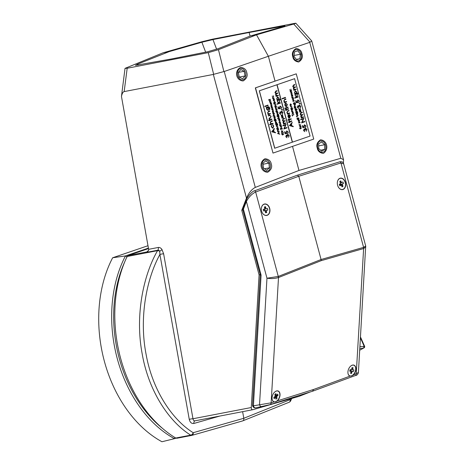 <?xml version="1.0" encoding="UTF-8"?>
<svg xmlns="http://www.w3.org/2000/svg" width="465" height="465" viewBox="0 0 465 465"><rect width="100%" height="100%" fill="white"/><g stroke="black" fill="none" stroke-linecap="round" stroke-linejoin="round"><path stroke-width="0.7" d="M250.089 36.09L249.124 32.492L284.952 25.866M343.397 163.163L343.548 159.704L340.799 158.28L309.737 42.361L310.027 42.228L293.717 24.029C296.56 23.18 296.56 23.018 293.723 23.541L212.621 39.147L202.002 41.705L163.076 52.801L169.196 51.621L201.886 42.234L212.953 39.572L249.124 32.492M169.196 51.621L137.675 64.112L135.466 65.338L171.364 58.979L207.506 51.784L218.422 48.569L250.263 36.02L256.511 34.817L218.457 49.674L223.892 71.569L224.235 71.494L255.297 187.412C251.774 189.22 248.839 192.789 246.491 198.125L241.765 210.296L259.086 274.937L251.286 407.526C251.298 409.119 251.838 409.839 252.908 409.688L195.131 420.808C193.952 420.982 193.231 420.29 192.975 418.744A2.709 0.424 -10.1 0 0 189.267 419.389L159.919 254.465C146.603 278.564 138.907 317.49 146.091 354.324C152.694 391.356 173.085 420.389 193.202 432.7L243.805 418.285L290.137 399.673L290.584 398.796M242.625 411.676L243.805 418.285C243.974 419.732 243.567 420.616 242.585 420.93L289.16 402.248A2.709 1.924 -111.9 0 0 290.137 399.673A2.709 1.25 -152.8 0 1 290.561 400.97L291.828 398.435M310.341 391.925L299.088 396.337L252.908 409.688M317.299 148.161C316.13 144.807 317.206 142.023 320.53 139.808C327.005 140.285 329.255 149.201 323.634 153.241L323.169 153.363C319.763 152.857 317.804 151.119 317.299 148.161M292.822 56.817C291.654 53.463 292.735 50.679 296.054 48.465C299.454 48.97 301.413 50.697 301.925 53.655C303.099 57.009 302.023 59.799 298.699 62.019C295.287 61.514 293.328 59.776 292.822 56.817M340.799 158.28L298.978 170.452L255.297 187.412M309.737 42.361L268.381 56.271L275.036 81.108M292.526 146.376L298.978 170.452M293.723 23.541C296.56 23.018 296.56 23.18 293.717 24.029L256.511 34.817L268.381 56.271L224.235 71.494M282.906 26.615L282.819 26.127C285.655 25.622 285.597 25.813 282.633 26.697L250.263 36.02M163.076 52.801L125.027 68.355L127.183 68.25L124.161 91.593C122.987 91.855 122.086 93.471 121.464 96.429L125.027 68.355M246.491 198.125L213.342 74.429L213.668 74.33L208.285 52.644L127.183 68.25M208.285 52.644L218.457 49.674M121.464 96.429L148.631 249.321L158.269 247.467A4.906 3.395 71.2 0 1 162 249.554L163.628 253.82A2.709 0.424 -10.1 0 0 159.919 254.465L159.704 251.234A2.453 1.697 -108.8 0 0 157.838 250.193L147.295 252.222L146.818 251.937L148.573 250.362M213.342 74.429L124.161 91.593M271.223 163.854C272.409 167.208 271.211 170.016 267.631 172.282C260.58 172.015 258.337 162.233 265.05 158.71C268.677 159.175 270.735 160.89 271.223 163.854M246.746 72.511C247.932 75.865 246.735 78.672 243.154 80.939C236.11 80.672 233.86 70.889 240.574 67.367C244.201 67.832 246.258 69.552 246.746 72.511M148.504 248.589L128.108 255.535L146.818 251.937A2.709 2.68 48.1 0 0 147.922 251.344A2.709 2.68 48.1 0 1 147.922 251.344A2.709 2.68 48.1 0 0 147.946 251.327M158.269 247.467A2.709 1.947 -100.9 0 1 157.838 250.193A2.709 1.947 -100.9 0 0 157.554 250.641L127.108 256.5A120.604 86.647 79.1 0 0 175.729 438.03L190.737 435.147C169.946 422.464 148.754 392.21 142.145 353.632C134.914 315.264 143.429 275.036 157.554 250.641A2.709 1.139 29.1 0 1 159.704 251.234A2.709 0.68 -33.2 0 0 162 249.554M242.84 209.93L241.765 210.296M260.156 274.577L259.086 274.937M127.108 256.5L128.108 255.535M242.695 420.906L192.086 435.316A2.709 1.819 -105.9 0 0 193.202 432.7A2.709 1.674 -57.2 0 1 190.737 435.147A2.709 1.947 -100.9 0 0 191.853 435.374A2.709 2.709 0 0 0 192.086 435.316A2.709 1.819 -105.9 0 1 191.981 435.345A2.709 1.947 -100.9 0 1 191.853 435.374L176.851 438.263L175.729 438.03M288.916 402.318A2.709 1.924 -111.9 0 0 289.16 402.248A2.709 2.709 0 0 0 290.561 400.97M310.027 42.228L311.724 40.932L343.548 159.704M213.668 74.33L223.892 71.569M148.631 249.321L148.579 250.339L147.295 252.222M195.009 420.837A2.709 1.819 -105.9 0 0 193.905 423.452C191.592 423.784 190.046 422.429 189.267 419.389M124.701 261.923A116.401 83.624 79.1 0 0 162.448 428.335M127.073 257.035L125.445 255.924L112.652 257.761A118.488 85.13 79.1 0 0 161.948 441.75L174.416 438.681A117.854 84.671 -100.9 0 1 125.445 255.924L148.416 248.095M147.992 245.718L112.652 257.761M175.956 438.158L174.416 438.681L174.991 437.577M299.855 58.73L300.466 54.242L297.827 50.79L294.566 51.818L293.956 56.306L296.594 59.758L299.855 58.73L296.327 59.41M294.485 59.154A5.778 4.15 79.1 0 0 301.367 56.98A5.778 4.15 79.1 0 0 295.781 49.685A5.778 4.15 79.1 0 0 294.485 59.154M294.066 55.475L300.466 54.242M239.254 77.068L242.596 78.841L245.043 75.952L244.148 71.296L240.8 69.529L238.353 72.418L239.254 77.068L245.043 75.952M238.714 69.663A5.778 4.15 79.1 0 0 240.608 79.492A5.778 4.15 79.1 0 0 245.776 73.4A5.778 4.15 79.1 0 0 238.714 69.663M238.359 72.412L244.148 71.296M318.705 148.492L321.722 151.282L324.704 149.41L324.663 144.743L321.646 141.947L318.67 143.819L318.705 148.492M319.536 141.36A5.778 4.15 79.1 0 0 319.612 151.224A5.778 4.15 79.1 0 0 325.907 147.266A5.778 4.15 79.1 0 0 319.536 141.36M318.688 145.894L324.663 144.743M320.559 150.207L324.704 149.41M263.446 167.941L266.66 170.225L269.386 167.813L268.904 163.116L265.695 160.832L262.963 163.244L263.446 167.941M263.574 160.611A5.778 4.15 79.1 0 0 264.597 170.533A5.778 4.15 79.1 0 0 270.357 165.435A5.778 4.15 79.1 0 0 263.574 160.611M263.068 164.238L268.904 163.116M264.573 168.737L269.386 167.813M297.443 94.319L296.99 96.97L298.059 96.604L298.164 97.016L294.868 98.144L294.758 97.731L296.641 97.086L295.13 95.302L296.746 96.679L297.443 94.319L296.711 96.644M296.99 96.964L298.059 96.604M297.152 101.684L297.803 99.888L299.35 101.097L298.826 102.8L299.018 101.184L297.902 100.301L297.501 101.643L297.931 102.596L296.176 102.684L295.67 100.806L296.042 100.684L296.461 102.242L297.362 102.201L297.106 101.69L297.92 99.859M297.315 102.207L297.106 101.69M298.826 102.8L298.972 101.196L297.856 100.312M300.332 104.003L299.309 103.788L299.338 103.317L300.39 103.654L300.332 104.003M298.571 108.45L297.391 107.369L297.856 105.753L298.652 106.061L299.28 105.009L300.727 106.235L300.198 108.083L300.402 106.34L299.419 105.41L299.123 107.043L297.966 106.165L297.716 107.252L298.524 108.461L297.344 107.38L297.809 105.764M298.606 106.072L299.367 104.985M300.198 108.083L300.355 106.351L299.373 105.421M298.797 107.159L297.92 106.171M300.721 111.862L299.902 108.816L300.187 108.717L301.053 111.757L300.721 111.862M299.786 112.181L298.972 109.136L299.303 109.031L300.117 112.077L299.786 112.181M302.86 114.524L302.965 114.931L301.791 115.337L301.111 116.436L302.494 117.139L303.471 116.808L303.581 117.215L301.262 118.011L301.105 117.61L301.512 117.471L300.756 116.477L301.035 115.221L300.146 114.187L300.942 112.681L302.244 112.239L302.355 112.646L301.099 113.082L300.495 114.152L301.959 114.832L302.86 114.524L301.907 114.843M302.174 117.227L303.471 116.808M301.634 122.87L303.296 118.912L300.803 119.767L300.692 119.36L303.86 118.267L302.204 122.231L304.691 121.371L304.802 121.784L301.587 122.882L303.244 118.93M300.803 119.767L300.646 119.371L303.86 118.267M302.209 122.219L304.691 121.371M303.825 126.567L304.476 124.771L306.017 125.98L305.499 127.683L305.685 126.073L304.569 125.19L304.168 126.532L304.598 127.48L302.843 127.567L302.343 125.69L302.715 125.573L303.128 127.125L304.029 127.085L303.773 126.579L304.424 124.783M303.982 127.096L303.773 126.579M305.499 127.683L305.639 126.079L304.523 125.195M304.784 131.636L303.604 130.56L304.069 128.939L304.866 129.253L305.493 128.195L306.941 129.427L306.412 131.27L306.615 129.532L305.633 128.596L305.336 130.235L304.18 129.351L303.93 130.438L304.738 131.647L303.558 130.566L304.145 128.921M304.819 129.258L305.447 128.206M306.412 131.27L306.563 129.537L305.581 128.607M305.011 130.345L304.133 129.363M291.038 89.559L290.968 89.111L291.038 89.559M289.968 89.925L289.852 89.489L289.968 89.925M290.52 91.378L290.148 90.448L290.544 91.123L291.009 90.123M290.3 90.937L290.648 91.018L290.985 90.129L291.52 90.559L291.485 91.163L291.009 90.373M290.567 91.361L290.09 91.001L290.195 90.437M291.084 94.622L291.817 93.471L290.689 93.14L291.479 92.204L290.305 91.71L291.892 92.041L291.113 93.029L292.235 93.32L291.084 94.622M292.293 96.29L292.595 95.424L292.194 94.575L292.799 95.331L292.375 96.522L291.427 95.796L291.886 94.569L292.34 96.278L292.642 95.412L292.194 94.575M292.375 96.522L291.381 95.802L291.886 94.569M295.757 106.468L294.45 107.165L294.171 106.218L294.647 105.27L295.322 105.038L294.392 106.189L294.915 106.718L295.757 106.468L294.868 106.729M294.665 107.967L295.973 107.27L294.665 107.967M294.275 108.211L294.206 107.77L294.275 108.211M295.368 110.403L295.072 109.409L295.484 108.171L296.443 108.926L296.385 109.798L297.176 109.781L295.316 110.414L295.025 109.415L295.542 108.153M296.391 109.787L297.112 109.548M297.368 115.198L296.42 114.431L296.478 113.565L296.124 113.425L297.449 112.966L297.792 113.966L297.269 115.221M297.321 115.204L296.374 114.437L296.432 113.576M299.042 123.161L298.664 122.231L299.065 122.905L299.524 121.911M298.821 122.719L299.164 122.801L299.501 121.917L300.035 122.341L300.001 122.952L299.524 122.156M299.082 123.149L298.611 122.789L298.716 122.225M300.623 124.637L299.315 125.335L299.1 124.422L299.716 124.905L300.623 124.637L299.669 124.911M300.663 127.474L299.71 126.718L300.134 125.498L301.082 126.248L300.663 127.474L299.663 126.73L300.187 125.486M290.84 108.275L291.695 107.688L291.793 107.014L291.392 106.52L290.387 106.572L291.026 106.351L291.956 106.962L291.474 108.06L290.794 108.287L291.642 107.7L291.747 107.026L291.014 106.601M290.445 106.805L291.177 106.305M292.171 110.56L291.224 109.792L291.282 108.932L290.927 108.787L292.741 108.165L292.125 108.641L292.595 109.327L292.072 110.583M292.125 110.571L291.177 109.804L291.235 108.938M292.34 116.047L291.974 114.675L292.357 115.175L293.985 114.617L292.421 115.407L292.34 116.047M285.283 97.993L285.109 97.354L285.51 97.574L285.33 97.987L284.935 97.766L285.243 98.005M282.226 98.917L282.116 98.51L284.603 97.662L284.708 98.074L282.226 98.917M286.51 101.48L286.62 101.893L284.26 102.695L284.15 102.288L284.568 102.143L283.766 101.033L284.609 99.376L285.789 98.975L285.946 99.371L284.342 99.975L284.121 100.992L285.033 101.922L286.51 101.48L284.987 101.928M286.568 106.572L285.626 106.398L284.9 105.253L284.94 103.858L285.801 103.073M286.452 106.601L285.673 106.386L284.946 105.247L284.987 103.846L285.772 103.079M289.091 120.545L288.934 119.958L287.951 120.29L287.841 119.883L288.777 119.557L288.62 118.976L288.951 118.866L289.108 119.453L291.137 118.755L291.247 119.162L289.218 119.86L289.375 120.447L289.044 120.557L288.887 119.976M289.654 122.655L289.497 122.068L288.515 122.4L288.405 121.987L289.34 121.667L289.184 121.08L289.515 120.976L289.672 121.563L291.706 120.859L291.817 121.272L289.782 121.97L289.939 122.557L289.608 122.661L289.451 122.086M293.276 126.718L289.463 125.591L292.113 122.382L292.229 122.83L291.398 123.853L291.95 125.922L293.153 126.271L293.276 126.718L289.509 125.579L292.113 122.382M289.573 117.558L290.096 116.047L289.317 114.576L290.416 115.89L289.532 118.017M289.625 117.988L288.753 117.872L287.969 116.715L288.068 115.215L288.817 114.564L289.619 117.552L290.148 116.041L289.364 114.57M289.585 112.96L289.695 113.367L287.335 114.175L287.225 113.762L287.643 113.617L286.841 112.507L287.684 110.856L288.864 110.449L289.021 110.85L287.417 111.455L287.196 112.472L288.108 113.396L289.585 112.96L288.062 113.408M288.44 108.682L288.55 109.095L286.521 109.792L286.678 110.379L286.237 109.891L285.254 110.222L285.144 109.81L286.08 109.49L285.923 108.903L286.254 108.798L286.411 109.38L288.44 108.682L286.411 109.374M286.394 110.472L286.19 109.903M285.068 108.688L284.911 107.915L285.039 108.694M285.748 108.258L285.638 107.851L288.004 107.043L288.114 107.456L285.748 108.258M293.101 114.006L292.148 113.251L292.572 112.03L293.52 112.78L293.101 114.006L292.101 113.262L292.625 112.013M293.06 111.17L291.753 111.867L291.532 110.955L292.154 111.437L293.06 111.17L292.101 111.443M290.846 105.636L291.148 104.776L290.747 103.928L291.346 104.683L290.921 105.875L289.98 105.148L290.433 103.922L290.892 105.631L291.195 104.765L290.747 103.928M290.921 105.875L289.928 105.154L290.433 103.922M300.326 128.904L299.501 128.16L299.96 128.474L300.035 128.009L300.349 128.346L301.512 127.951L300.489 128.852L300.204 128.654M299.018 121.382L299.321 120.516L298.919 119.668L299.524 120.423L299.1 121.615L298.152 120.888L298.606 119.668L299.065 121.371L299.367 120.511L298.919 119.668M299.1 121.615L298.106 120.9L298.606 119.668M297.216 119.662L299.053 118.778L297.216 119.662M298.815 117.878L297.623 118.837L296.804 118.087L297.257 118.401L297.495 117.883L297.652 118.279L298.815 117.878L297.652 118.267M298.21 115.634L297.118 116.267L297.205 116.605L296.374 116.517L296.751 115.768L297.054 116.035L298.21 115.634L297.048 116.029M297.042 116.657L296.908 116.343M296.031 112.879L295.734 111.885L296.147 110.647L297.106 111.402L297.048 112.274L297.838 112.257L295.984 112.89L295.688 111.891L296.205 110.629M297.054 112.263L297.774 112.024M294.578 104.788L293.636 104.038L293.345 103.05L294.868 102.608L295.484 103.375L295.327 104.497L295.327 103.457L294.525 102.91L294.984 103.585L294.514 104.811L293.589 104.05L293.642 103.207M295.327 104.497L295.281 103.468L294.548 102.893M293.229 101.48L292.857 100.55L293.252 101.225L293.648 100.242M293.008 101.039L293.357 101.12L293.694 100.237L294.229 100.661L294.194 101.271L293.717 100.475M293.276 101.469L292.799 101.103L292.904 100.545M292.264 99.115L292.392 98.127L292.479 99.068L293.217 99.702L293.479 98.714L293.095 97.877L293.688 98.656L293.229 99.952L292.264 99.115L292.392 98.127M293.252 97.133L291.95 97.83L291.729 96.923L292.346 97.4L293.252 97.133L292.299 97.412M295.002 94.651L294.891 94.238L295.322 94.093L294.49 92.907L295.217 90.739L296.885 92.07L296.792 93.587L298.065 93.151L298.17 93.558L294.955 94.657L294.845 94.25L295.275 94.099L294.444 92.913L295.327 90.71M296.792 93.581L298.065 93.151M295.438 86.827L295.548 87.234L294.368 87.641L293.688 88.745L295.072 89.443L296.048 89.111L296.159 89.518L293.845 90.315L293.688 89.914L294.089 89.78L293.339 88.78L293.613 87.525L292.723 86.49L293.525 84.985L294.827 84.543L294.932 84.956L293.677 85.386L293.078 86.455L294.537 87.135L295.438 86.827L294.118 87.251M294.752 89.536L296.048 89.111M294.682 78.666L276.919 84.775L292.305 142.191L274.67 148.242L259.284 90.826L294.589 78.684L310.068 136.082L292.462 142.139L277.082 84.729M279.68 100.428L279.227 103.079L280.29 102.713L280.401 103.125L277.105 104.253L276.995 103.84L278.872 103.195L277.367 101.411L278.983 102.788L279.68 100.428L278.948 102.759M279.227 103.073L280.29 102.713M279.389 107.793L280.04 105.997L281.587 107.206L281.063 108.909L281.255 107.293L280.139 106.409L279.732 107.752L280.168 108.705L278.413 108.793L277.907 106.915L278.279 106.793L278.698 108.351L279.593 108.31L279.343 107.799L279.994 106.008M279.546 108.316L279.343 107.799M281.063 108.909L281.209 107.305L280.093 106.421M282.569 110.112L281.546 109.897L281.575 109.426L282.621 109.763L282.569 110.112M280.802 114.559L279.628 113.483L280.093 111.862L280.889 112.175L281.517 111.118L282.964 112.35L282.435 114.192L282.633 112.449L281.651 111.519L281.36 113.158L280.203 112.274L279.953 113.361L280.755 114.57L279.581 113.489L280.163 111.844M280.843 112.181L281.604 111.094M282.435 114.192L282.586 112.46L281.604 111.53M281.034 113.268L280.157 112.286M282.953 117.971L282.139 114.925L282.424 114.826L283.284 117.866L282.953 117.971M282.023 118.29L281.203 115.25L281.534 115.14L282.354 118.186L282.023 118.29M285.092 120.633L285.202 121.04L284.028 121.446L283.342 122.551L284.731 123.248L285.708 122.917L285.812 123.324L283.499 124.12L283.342 123.719L283.743 123.585L282.993 122.586L283.266 121.33L282.383 120.296L283.179 118.79L284.481 118.348L284.592 118.761L283.336 119.191L282.732 120.261L284.191 120.941L285.092 120.633L283.778 121.057M284.406 123.341L285.708 122.917M283.871 128.979L285.533 125.021L283.04 125.881L282.929 125.469L286.097 124.382L284.441 128.34L286.928 127.48L287.039 127.892L283.824 128.991L285.481 125.039M283.04 125.881L282.883 125.48L286.097 124.382M284.446 128.328L286.928 127.48M286.056 132.676L286.707 130.886L288.254 132.095L287.73 133.792L287.922 132.182L286.806 131.299L286.405 132.641L286.835 133.589L285.08 133.676L284.574 131.804L284.946 131.682L285.365 133.234L286.266 133.193L286.01 132.688L286.818 130.851M286.219 133.205L286.01 132.688M287.73 133.792L287.876 132.188L286.76 131.304M287.015 137.75L285.841 136.669L286.306 135.053L287.103 135.362L287.73 134.304L289.172 135.536L288.649 137.378L288.846 135.641L287.864 134.705L287.573 136.344L286.417 135.46L286.167 136.553L286.969 137.756L285.795 136.675L286.376 135.03M287.056 135.367L287.818 134.28M288.649 137.378L288.8 135.646L287.818 134.716M287.248 136.454L286.37 135.472M273.397 96.133L273.327 95.691L273.397 96.133M272.327 96.505L272.257 96.057L272.327 96.505M274.112 98.092L272.804 98.789L272.519 97.836L273.002 96.894L273.676 96.662L272.74 97.813L273.269 98.342L274.112 98.092L273.217 98.347M274.083 100.725L274.385 99.859L273.984 99.01L274.582 99.766L274.158 100.957L273.211 100.231L273.67 99.01L274.129 100.713L274.431 99.853L273.984 99.01M274.158 100.957L273.164 100.242L273.67 99.01M274.739 105.84L275.594 105.253L275.693 104.573L275.292 104.084L274.286 104.131L274.925 103.91L275.855 104.52L275.373 105.619L274.693 105.846L275.542 105.259L275.646 104.584L274.914 104.166M274.344 104.369L275.077 103.869M276.07 108.124L275.123 107.357L275.181 106.491L274.827 106.351L276.198 105.886L276.495 106.892L275.972 108.147M276.024 108.13L275.077 107.363L275.135 106.502M278.111 118.598L279.419 117.895L278.111 118.598M277.704 118.842L277.605 118.406M277.721 118.842L277.651 118.395L277.768 118.831M279.378 120.499L279.68 119.633L279.279 118.784L279.884 119.54L279.459 120.731L278.512 120.005L278.971 118.784L279.424 120.487L279.727 119.627L279.279 118.784M279.459 120.731L278.465 120.017L278.971 118.784M272.31 106.142L271.316 107.235L272.723 107.682L271.403 108.136L271.252 106.543L270.74 105.956L271.2 105.09L271.961 104.834L270.961 105.933L272.31 106.142L271.554 106.386M271.909 107.688L272.664 107.444M272.723 110.35L271.769 109.601L272.194 108.374L273.135 109.13L272.723 110.35L271.723 109.606L272.246 108.362M275.728 118.889L274.42 119.586L274.199 118.68L274.821 119.156L275.728 118.889L274.769 119.168M275.792 121.83L274.838 121.063L274.914 120.191L274.013 120.237L275.919 119.592L276.21 120.598L275.687 121.853M275.745 121.836L274.792 121.069L274.867 120.203M276.745 128.078L277.593 127.491L277.698 126.811L277.297 126.323L276.286 126.37L276.931 126.149L277.861 126.759L277.378 127.858L276.698 128.084L277.547 127.497L277.651 126.823L276.919 126.404M276.35 126.608L277.082 126.108M278.541 129.398L277.088 128.683L277.146 129.758L276.762 128.323L278.268 129.02L278.14 127.892L278.541 129.398L277.094 128.724M278.209 128.997L277.931 127.956M279 131.101L277.692 131.798L277.413 130.851L277.89 129.904L278.57 129.671L277.634 130.822L278.157 131.351L279 131.101L278.111 131.363M279.837 134.216L277.634 133.577L279.169 131.74L278.762 132.577L279.081 133.763L279.837 134.216L277.681 133.565L279.169 131.74M270.316 113.448L270.427 113.855L268.061 114.663L267.95 114.251L268.369 114.105L267.573 112.995L268.41 111.344L269.595 110.937L269.752 111.338L268.148 111.943L267.921 112.96L268.84 113.884L270.316 113.448L268.793 113.896M269.159 118.575L269.049 118.162L270.647 117.546L270.833 116.36L270.124 115.5L268.468 116L268.363 115.587L269.491 115.204L271.118 116.267L270.27 118.197L269.113 118.587L269.003 118.174L270.601 117.552L270.781 116.372L270.078 115.512L269.497 115.64M268.468 116L268.311 115.599L269.764 115.122M269.758 120.801L269.601 120.214L268.619 120.545L268.508 120.133L269.444 119.813L269.287 119.226L269.619 119.121L269.776 119.708L271.804 119.011L271.915 119.418L269.886 120.115L270.043 120.702L269.712 120.807L269.555 120.232M272.949 123.283L273.06 123.69L269.764 124.818L269.654 124.411L271.025 123.94L270.206 122.83L271.048 121.179L272.228 120.772L272.385 121.173L270.781 121.778L270.56 122.795L271.473 123.719L272.949 123.283L271.426 123.731M273.007 128.311L271.287 126.858L271.467 125.137L271.624 126.782L272.914 127.898L273.408 126.16L272.74 124.69L273.74 126.062L272.891 128.34M275.507 132.827L271.711 131.758L274.35 128.491L274.466 128.939L273.635 129.962L274.187 132.037L275.39 132.38L275.507 132.827L271.758 131.752L274.35 128.491M268.259 110.507L266.602 109.194L266.695 107.723L266.242 107.868L266.131 107.462L267.968 106.828L268.758 106.694L269.84 108.037L269.566 109.996L269.566 108.176L268.16 107.217L268.962 108.397L268.09 110.548M269.566 109.996L269.52 108.182L268.235 107.183M268.206 110.519L266.555 109.205L266.648 107.729M264.887 106.607L264.777 106.2L267.259 105.352L267.369 105.764L264.887 106.607M267.945 105.689L267.59 105.456L267.77 105.044L268.119 105.27L267.817 105.032L268.166 105.264L267.991 105.677L267.59 105.456L267.904 105.695M276.82 125.678L275.873 124.928L275.588 123.94L277.105 123.498L277.727 124.265L277.57 125.381L277.57 124.341L276.768 123.795L277.221 124.469L276.751 125.695L275.826 124.934L275.879 124.091M277.57 125.381L277.524 124.353L276.785 123.783M275.739 123.37L275.367 122.44L275.762 123.115L276.158 122.132M275.518 122.929L275.867 123.01L276.204 122.126L276.733 122.551L276.704 123.161L276.227 122.365M275.786 123.359L275.309 122.998L275.414 122.434M274.769 118.046L275.071 117.18L274.67 116.331L275.268 117.087L274.844 118.279L273.897 117.552L274.356 116.326L274.815 118.034L275.117 117.168L274.67 116.331M274.844 118.279L273.85 117.558L274.356 116.326M274.798 115.407L272.955 116.291L273.676 115.791L273.211 115.157L273.687 114.216L274.362 113.983L273.432 115.134L273.955 115.663L274.798 115.407L273.908 115.669M273.856 111.896L272.856 112.989L274.269 113.437L272.943 113.89L272.792 112.297L272.287 111.71L272.74 110.85L273.507 110.594L272.507 111.687L273.856 111.896L273.094 112.141M273.455 113.443L274.205 113.204M271.101 104.358L271.403 103.497L271.002 102.649L271.606 103.399L271.182 104.596L270.235 103.869L270.688 102.643L271.147 104.352L271.45 103.486L271.002 102.649M271.182 104.596L270.188 103.875L270.688 102.643M271.13 101.725L269.822 102.422L269.543 101.475L270.02 100.527L270.694 100.295L269.764 101.446L270.287 101.975L271.13 101.725L270.241 101.986M269.305 100.306L269.212 99.975L268.636 100.167L269.014 99.411L269.316 99.684L270.473 99.283L269.375 99.917L269.468 100.248L269.171 99.987M282.557 135.013L281.738 134.269L282.191 134.583L282.429 134.065L282.586 134.455L283.749 134.06L282.72 134.96L282.441 134.763M282.226 133.775L283.075 133.188L283.179 132.513L282.778 132.019L281.773 132.072L282.412 131.851L283.342 132.461L282.86 133.56L282.179 133.786L283.028 133.199L283.133 132.525L282.4 132.101M281.831 132.304L282.365 131.857M281.732 133.647L281.697 133.193M281.534 132.909L281.499 132.455M282.906 130.915L281.598 131.612L281.377 130.7L281.993 131.182L282.906 130.915L281.947 131.188M282.098 129.328L281.651 128.055L280.97 129.532L280.372 129.038L280.494 128.235L280.901 129.299L281.598 127.817L282.278 128.398L282.098 129.328L281.604 128.067M280.895 129.549L280.325 129.043L280.494 128.235M280.564 128.997L280.901 129.299L281.621 127.811M281.232 127.497L280.25 126.672L280.325 125.69L280.465 126.625L281.151 127.271L281.459 126.271L281.081 125.434L281.668 126.213L281.185 127.515M281.122 127.282L281.459 126.271M281.22 124.626L279.378 125.504L280.099 125.004L279.634 124.37L280.11 123.428L280.784 123.196L279.854 124.347L280.378 124.876L281.22 124.626L280.331 124.882M280.628 122.417L279.32 123.115L279.041 122.161L279.517 121.22L280.197 120.987L279.262 122.138L279.785 122.667L280.628 122.417L279.738 122.673M278.616 117.622L277.669 116.855L277.739 115.988L276.838 116.035L278.698 115.396L279.041 116.395L278.494 117.657M278.57 117.633L277.622 116.866L277.692 116M277.529 115.285L277.152 114.355L277.553 115.029L278.012 114.035M277.309 114.843L277.651 114.925L277.989 114.041L278.523 114.466L278.489 115.076L278.012 114.28M277.57 115.273L277.099 114.907L277.204 114.349M277.547 113.745L276.565 112.919L276.64 111.937L276.78 112.873L277.466 113.518L277.774 112.518L277.396 111.681L277.983 112.46L277.5 113.762M277.436 113.53L277.774 112.518M277.535 110.873L275.693 111.751L276.413 111.251L275.948 110.618L276.425 109.676L277.099 109.444L276.169 110.594L276.692 111.123L277.535 110.873L276.646 111.129M276.96 108.729L275.652 109.426L275.431 108.519L276.053 108.996L276.96 108.729L276.001 109.008M273.606 103.782L274.315 103.282L273.844 102.591L274.269 101.364L275.216 102.131L275.466 103.143L273.56 103.788L274.269 103.288L273.798 102.602L274.321 101.347M277.239 100.76L277.082 100.359L277.512 100.213L276.681 99.022L277.402 96.859L279.122 98.179L279.023 99.696L280.296 99.26L280.407 99.667L277.239 100.76L277.128 100.347L277.559 100.202L276.727 99.016L277.402 96.859M277.669 92.936L277.779 93.349L276.605 93.75L275.925 94.854L277.309 95.558L278.285 95.22L278.396 95.627L276.076 96.424L275.919 96.022L276.326 95.889L275.571 94.889L275.85 93.634L274.96 92.605L275.757 91.094L277.059 90.652L277.169 91.064L275.914 91.495L275.309 92.564L276.774 93.244L277.669 92.936L276.355 93.36M276.989 95.645L278.285 95.22M276.919 84.775L259.383 90.809L274.763 148.225M273.002 153.09L313.736 139.082L296.257 73.836L255.523 87.844L273.002 153.09L255.332 87.885L296.257 73.836M276.966 84.77L292.462 142.145M272.368 131.514L273.804 131.926L273.368 130.293L272.368 131.514M273.751 131.909L273.327 130.34M273.054 128.299L271.287 126.858M271.333 126.852L271.467 125.137M272.816 127.927L273.455 126.149L272.676 125.091M272.723 125.079L272.786 124.684M271.473 123.719L272.066 123.58M269.81 124.812L269.7 124.399L271.072 123.928L270.252 122.824L271.095 121.173L272.275 120.766M269.776 119.708L271.804 119.011M268.665 120.534L268.555 120.127L269.491 119.807L269.287 119.226M269.741 115.128L269.438 115.21M269.543 115.628L270.078 115.512M268.84 113.884L269.433 113.745M268.107 114.652L268.415 114.099L267.619 112.983L268.456 111.333L269.642 110.926M266.288 107.863L266.178 107.45L268.758 106.694M266.881 109.066L268.16 110.095L268.671 108.473L267.433 107.467L266.881 109.066M268.049 110.124L268.625 108.484L267.387 107.473M264.934 106.601L264.777 106.2M264.823 106.189L267.259 105.352M267.991 105.677L267.637 105.445L267.817 105.032L268.166 105.264M278.041 133.461L278.861 133.699L278.611 132.763L278.041 133.461M278.808 133.682L278.57 132.81M278.157 131.351L278.477 131.275M277.739 131.793L277.46 130.839L277.942 129.898L278.616 129.665M277.192 129.752L276.809 128.311M275.699 124.161L277.105 123.498M276.036 124.853L276.762 125.44L277.059 124.515L276.35 123.94L276.036 124.853M276.681 125.457L277.012 124.521L276.303 123.946M275.832 123.347L275.356 122.987L275.832 123.347L276.163 122.464L276.53 122.632M276.704 123.161L276.274 122.359M274.123 120.464L275.919 119.592M275.001 121.005L275.728 121.592L276.047 120.644L275.321 120.051L275.001 121.005M275.669 121.609L276.001 120.656L275.274 120.063M274.821 119.156L275.239 119.052M274.466 119.581L274.211 118.895M274.646 118.064L274.257 116.616L274.059 117.482L274.646 118.064M274.594 118.058L274.216 116.651M273.955 115.663L274.269 115.582M273.002 116.285L273.722 115.779L273.257 115.146L273.734 114.204L274.408 113.972M272.943 113.89L272.839 112.292L272.333 111.699L272.786 110.839L273.507 110.594M271.932 109.542L272.659 110.118L272.978 109.182L272.257 108.612L271.932 109.542M272.577 110.135L272.926 109.194L272.211 108.618M271.403 108.136L271.298 106.537L270.787 105.944L271.246 105.084L271.961 104.834M270.979 104.381L270.589 102.934L270.392 103.8L270.979 104.381M270.926 104.375L270.549 102.968M270.287 101.975L270.601 101.899M269.869 102.416L269.59 101.463L270.066 100.521L270.746 100.289M269.316 99.684L270.473 99.283M268.683 100.155L269.014 99.411M282.278 134.821L281.738 134.269M282.586 134.455L283.749 134.06M281.976 134.449L282.424 134.513L282.267 134.123M281.993 131.182L282.412 131.078M281.645 131.601L281.389 130.921M281.279 127.491L280.25 126.672M280.296 126.66L280.372 125.684M281.505 126.265L281.04 125.66M280.378 124.876L280.691 124.794M279.424 125.498L280.145 124.992L279.68 124.358L280.157 123.417L280.831 123.184M279.785 122.667L280.104 122.586M279.366 123.103L279.087 122.15L279.564 121.208L280.244 120.976M279.256 120.522L278.872 119.075L278.669 119.935L279.256 120.522M279.209 120.516L278.831 119.11M278.093 118.354L279.419 117.895M276.948 116.262L278.744 115.39M277.832 116.796L278.558 117.389L278.872 116.442L278.151 115.849L277.832 116.796M278.477 117.407L278.826 116.448L278.099 115.861M277.622 115.262L277.146 114.902L277.622 115.262L277.954 114.378L278.314 114.547M278.489 115.076L278.058 114.274M277.593 113.739L276.565 112.919M276.611 112.908L276.687 111.931M277.82 112.513L277.355 111.908M276.692 111.123L277.006 111.048M275.739 111.745L276.46 111.24L275.995 110.606L276.472 109.664L277.152 109.432M276.053 108.996L276.472 108.891M275.699 109.42L275.443 108.734M274.937 106.578L276.198 105.886M275.286 107.293L276.012 107.886L276.326 106.938L275.606 106.346L275.286 107.293M275.954 107.903L276.28 106.95L275.553 106.357M275.053 102.19L274.327 101.597L274.013 102.544L274.739 103.137L275.053 102.19L274.28 101.603M274.67 103.154L275.007 102.195M273.961 100.748L273.571 99.301L273.374 100.161L273.961 100.748M273.908 100.742L273.53 99.336M273.269 98.342L273.583 98.266M272.85 98.778L272.571 97.83L273.048 96.883L273.722 96.65M286.835 133.589L285.08 133.676M285.126 133.664L284.574 131.804M284.621 131.793L284.946 131.682M283.801 121.051L284.144 120.952M283.499 124.12L283.79 123.574L283.04 122.574L283.313 121.319L282.429 120.29L283.226 118.778L284.481 118.348M282.069 118.284L281.203 115.25M283.005 117.959L282.139 114.925M282.615 110.1L281.546 109.897M281.592 109.885L281.621 109.42M280.168 108.705L278.413 108.793M278.459 108.781L277.907 106.915M277.954 106.909L278.279 106.793M277.152 104.241L277.041 103.835L278.919 103.184L277.524 102.004M277.57 101.992L277.413 101.405M279.023 99.696L280.296 99.26M277.012 98.923L278.291 99.952L278.837 98.284L277.564 97.261L277.012 98.923M278.186 99.981L278.791 98.295L277.518 97.266M276.379 93.355L276.721 93.256M276.076 96.424L275.966 96.017L276.373 95.877L275.617 94.877L275.896 93.622L275.007 92.593L275.803 91.082L277.059 90.652M290.137 125.405L291.567 125.812L291.131 124.184L290.137 125.405M291.514 125.8L291.09 124.231M289.672 121.563L291.706 120.859M288.567 122.388L288.457 121.981L289.387 121.656L289.184 121.08M289.108 119.453L291.137 118.755M287.998 120.284L287.887 119.871L288.823 119.552L288.62 118.976M289.672 117.976L288.8 117.86L288.015 116.703L288.114 115.204L288.817 114.564M289.323 117.604L288.643 115.07L288.294 116.587L289.323 117.604M289.271 117.599L288.602 115.105M288.108 113.396L288.701 113.257M287.382 114.163L287.271 113.756L287.69 113.611L286.888 112.495L287.73 110.844L288.91 110.438M285.301 110.211L285.19 109.798L286.126 109.478L285.923 108.903M285.115 108.676L284.766 108.38L284.911 107.915L285.254 108.211M285.795 108.252L285.638 107.851M285.684 107.839L288.004 107.043M285.644 103.114L287.341 104.422L286.614 106.561M285.231 105.148L286.51 106.148L287.062 104.52L285.801 103.515L285.231 105.148M286.399 106.177L287.01 104.532L285.754 103.526M285.033 101.922L285.626 101.777M284.307 102.689L284.196 102.277L284.615 102.131L283.813 101.021L284.656 99.371L285.836 98.964M282.272 98.911L282.116 98.51M282.162 98.499L284.603 97.662M285.33 97.987L285.155 97.342L285.51 97.574M292.357 115.175L293.985 114.617M292.392 116.041L291.974 114.675M292.311 113.198L293.043 113.768L293.357 112.838L292.636 112.263L292.311 113.198M292.979 113.785L293.31 112.85L292.59 112.274M292.154 111.437L292.572 111.333M291.799 111.856L291.543 111.176M291.038 109.013L292.787 108.159M291.386 109.734L292.113 110.327L292.427 109.38L291.706 108.787L291.386 109.734M292.055 110.339L292.38 109.385L291.654 108.793M290.724 105.66L290.334 104.212L290.137 105.078L290.724 105.66M290.672 105.654L290.294 104.247M300.041 128.712L299.501 128.16M300.349 128.346L301.512 127.951M299.739 128.34L300.187 128.404L300.035 128.009M299.873 126.666L300.605 127.236L300.919 126.306L300.198 125.73L299.873 126.666M300.547 127.253L300.872 126.317L300.152 125.742M299.716 124.905L300.134 124.8M299.367 125.323L299.105 124.643M299.135 123.138L298.658 122.777L299.135 123.138L299.466 122.254L299.826 122.423M300.001 122.952L299.57 122.15M298.896 121.406L298.507 119.958L298.309 120.819L298.896 121.406M298.844 121.4L298.466 119.993M297.199 119.418L299.053 118.778M297.344 118.639L296.804 118.087M297.042 118.273L297.49 118.331L297.338 117.941M296.42 116.512L296.751 115.768M296.234 113.646L297.495 112.96M296.583 114.367L297.309 114.96L297.623 114.012L296.903 113.419L296.583 114.367M297.228 114.977L297.577 114.024L296.85 113.431M295.897 111.827L296.629 112.414L296.943 111.466L296.211 110.879L295.897 111.827M296.571 112.431L296.897 111.472L296.164 110.885M295.234 109.351L295.967 109.938L296.281 108.99L295.548 108.403L295.234 109.351M295.88 109.961L296.234 108.996L295.502 108.415M294.647 107.729L295.973 107.27M294.915 106.718L295.229 106.642M294.496 107.159L294.217 106.206L294.694 105.264L295.368 105.032M293.456 103.277L294.868 102.608M293.793 103.962L294.525 104.555L294.816 103.625L294.113 103.05L293.793 103.962M294.461 104.567L294.769 103.637L294.066 103.061M293.322 101.457L292.845 101.097L293.322 101.457L293.653 100.574L294.019 100.736M294.194 101.271L293.764 100.469M293.293 99.934L292.311 99.103M293.159 99.719L293.525 98.708L293.06 98.103M292.346 97.4L292.764 97.295M291.997 97.824L291.735 97.139M292.171 96.307L291.782 94.86L291.584 95.726L292.171 96.307M292.119 96.302L291.747 94.895M291.137 94.61L291.869 93.465L290.735 93.128L291.526 92.192L290.375 91.954M290.613 91.355L290.137 90.989L290.613 91.355L290.945 90.472L291.311 90.634M291.485 91.163L291.055 90.361M304.598 127.48L302.843 127.567M302.889 127.555L302.343 125.69M302.39 125.684L302.715 125.573M301.262 118.011L301.151 117.604L301.558 117.465L300.803 116.465L301.082 115.21L300.192 114.181L300.995 112.67L302.244 112.239M299.832 112.175L298.972 109.136M300.768 111.85L299.902 108.816M300.378 103.991L299.309 103.788M299.355 103.776L299.384 103.311M297.931 102.596L296.176 102.684M296.222 102.672L295.67 100.806M295.723 100.8L296.042 100.684M294.915 98.132L294.81 97.726L296.687 97.075L295.287 95.895M295.333 95.883L295.176 95.296M294.775 92.808L296.06 93.837L296.606 92.175L295.327 91.152L294.775 92.808M295.949 93.866L296.554 92.186L295.281 91.157M294.142 87.246L294.49 87.147M293.845 90.315L294.136 89.768L293.386 88.769L293.659 87.513L292.77 86.484L293.572 84.973L294.827 84.543M365.798 246.956L363.618 248.543A2.709 1.912 -105.9 0 0 363.525 247.397L365.699 246.02L343.699 163.942L340.961 162.942L298.768 176.281L321.077 259.517L363.525 247.397M353.272 374.93A5.824 3.621 111.6 0 0 355.649 367.088A5.824 3.621 111.6 0 0 350.529 366.234A5.824 3.621 111.6 0 0 347.925 372.814A5.824 3.621 111.6 0 0 350.087 376.098L351.557 375.947L358.405 372.512L365.699 246.02M242.887 210.139L260.22 274.821L252.553 405.027A2.709 0.994 3.4 0 0 253.408 405.817L271.13 402.841A2.709 1.895 -107.5 0 1 269.967 404.643L269.967 404.643A2.709 1.895 -107.5 0 1 269.822 404.678L262.045 406.631A2.709 1.947 -100.9 0 1 261.888 406.666A2.709 1.947 -100.9 0 1 259.528 404.637L266.968 278.209L278.279 276.443L321.077 259.517L321.199 260.656L278.401 277.576C274.681 278.611 270.868 278.826 266.968 278.209L246.398 201.455A1.354 0.756 -158.8 0 1 246.061 200.653L243.073 208.361A1.354 0.756 21.2 0 0 243.41 209.163L242.893 210.157L243.073 208.361M278.401 277.576A2.709 1.843 -108.4 0 0 278.279 276.443L255.651 192.01A1.354 0.918 -110 0 0 254.279 190.906L297.42 175.177L298.768 176.281L255.651 192.01C252.082 193.673 248.996 196.823 246.398 201.455L243.41 209.163L261.092 275.152L253.408 405.817A2.709 1.947 -100.9 0 0 255.767 407.846L269.967 404.643L312.55 391.228L355.202 375.604A2.709 1.854 -110.1 0 0 356.242 373.843L363.618 248.543L321.199 260.656M345.408 182.536A5.824 4.115 79 0 0 340.328 178.176A5.824 4.115 79 0 0 337.398 184.268A5.824 4.115 79 0 0 337.549 185.064A5.824 4.115 79 0 0 342.949 189.511A5.824 4.115 79 0 0 345.408 182.536M277.268 400.906A5.824 3.621 111.6 0 0 279.814 393.018A5.824 3.621 111.6 0 0 274.664 392.076A5.824 3.621 111.6 0 0 272.066 398.656A5.824 3.621 111.6 0 0 274.088 401.905L275.693 401.789L277.268 400.906L313.619 389.455L350.087 376.098M269.694 208.355A5.824 4.255 79.2 0 0 262.318 205.547A5.824 4.255 79.2 0 0 264.928 215.266A5.824 4.255 79.2 0 0 269.694 208.355M274.088 401.905L271.13 402.841L278.5 277.541A2.709 1.831 -111.6 0 0 278.349 276.419M313.619 389.455L312.492 391.245M260.22 274.821L261.092 275.152M264.736 208.628L265.579 206.698L265.986 208.826L264.818 209.047L264.411 206.925L265.579 206.698M265.126 210.651L265.532 212.778L266.701 212.552L266.294 210.424L263.574 210.953L265.126 210.651L263.672 210.924L263.382 209.331M266.701 212.552L265.207 211.064M266.294 210.424L267.846 210.122L264.841 210.697L264.533 209.111L264.207 209.442L264.527 209.111M263.574 210.953L263.266 209.355L264.818 209.052M265.986 208.826L267.538 208.523L267.846 210.122M269.636 208.948A5.685 4.156 79.2 0 0 262.586 205.298A5.685 4.156 79.2 0 0 264.445 214.97A5.685 4.156 79.2 0 0 269.636 208.948M264.841 210.697L264.463 210.773L264.841 210.697L264.399 209.401M264.463 210.773L263.672 210.924M339.334 184.361L339.903 185.861L339.281 184.396L340.601 183.501L339.77 181.548L340.758 180.879L340.229 182.635M342.211 184.297L343.53 183.402L340.706 184.588L343.042 186.244L342.211 184.297L339.717 185.256L341.223 184.965L339.903 185.861M340.415 183.059L342.908 181.937L343.53 183.402M343.042 186.244L342.054 186.918L341.223 184.965M341.589 182.832L340.758 180.879M337.549 185.058A5.685 4.016 79 0 0 343.048 189.313A5.685 4.016 79 0 0 345.018 181.937A5.685 4.016 79 0 0 339.223 178.775A5.685 4.016 79 0 0 337.398 184.274M340.322 183.687L340.706 184.588L340.246 184.495M340.165 183.797L340.415 184.384M339.59 184.942L339.717 185.256L339.59 184.942M340.351 184.739L339.694 185.186M274.85 394.576L275.896 393.605L276.315 395.302L274.885 394.739M274.019 397.226L274.141 398.662L273.827 397.389L275.251 396.197L274.827 394.5L275.896 393.605M274.141 398.662L275.565 397.47L274.315 396.976M275.565 397.47L275.983 399.168L277.053 398.273L275.239 396.168M275.204 396.011L276.634 396.575L277.053 398.273M276.315 395.302L277.739 394.111L278.058 395.384L275.181 395.93M276.634 396.575L278.058 395.384M272.06 398.615A5.685 3.54 111.6 0 0 276.681 401.121A5.685 3.54 111.6 0 0 279.68 393.256A5.685 3.54 111.6 0 0 274.635 392.111M349.831 370.681L350.703 371.134M350.953 371.785L351.587 373.424L350.552 373.36L351.087 371.285L349.808 370.779M351.587 373.424L352.121 371.355L350.546 370.727L353.51 371.442L353.912 369.884L351.563 369.419M352.522 369.797L353.057 367.722L351.778 368.606M351.087 371.285L349.697 371.198L350.099 369.64L351.488 369.733L352.022 367.658L353.057 367.722M353.51 371.442L352.121 371.355M347.925 372.767A5.685 3.54 111.6 0 0 352.493 375.313A5.685 3.54 111.6 0 0 355.574 367.536A5.685 3.54 111.6 0 0 350.5 366.263M349.849 370.617L350.546 370.727L350.813 369.687M350.598 369.675L350.174 370.64M350.412 370.39L350.546 370.727L350.244 370.378M212.953 39.572L216.609 49.238M242.585 420.93L192.19 435.281M163.628 253.82L192.975 418.744L251.286 407.526M219.916 416.041L193.905 423.452M137.675 64.112L138.059 65.152M205.64 52.156L201.886 42.234M359.951 346.28A8.8 6.301 60.5 0 0 363.688 346.413L364.153 346.256L360.445 337.921M360.497 337.02L364.566 346.169L364.153 346.256A1.354 0.936 -108.8 0 1 363.874 347.954A1.354 0.971 -119.5 0 0 363.996 347.901L359.718 350.197M363.688 346.413A1.354 0.936 -108.8 0 1 363.415 348.111A10.154 7.271 -119.5 0 1 359.84 348.18M363.711 248.513A2.709 1.907 -109.3 0 0 363.589 247.38L340.961 162.942A1.354 0.953 -107.5 0 0 339.613 161.837L339.613 161.837C341.862 161.407 343.222 162.105 343.699 163.942M254.279 190.906L254.279 190.906C253.623 190.4 247.508 195.829 246.061 200.653M355.004 375.662A2.709 1.854 -110.1 0 0 355.202 375.604C356.911 375.412 357.98 374.383 358.405 372.512M255.924 407.811A2.709 1.947 -100.9 0 1 255.767 407.846A2.709 2.709 0 0 1 252.553 405.027M295.885 23.25L311.713 40.914M148.579 250.339L147.922 251.344M363.996 347.901A1.354 1.354 0 0 0 364.566 346.169M297.42 175.177L339.613 161.837"/></g></svg>

